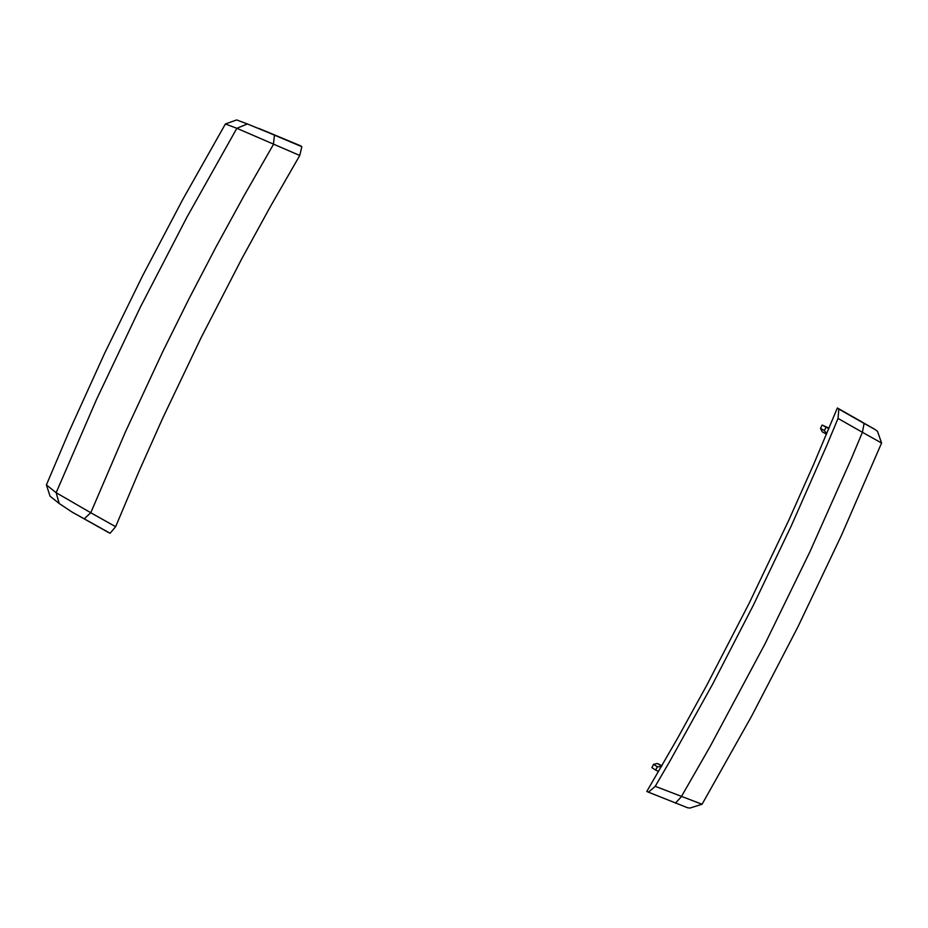 <?xml version="1.0" encoding="UTF-8"?>
<svg xmlns="http://www.w3.org/2000/svg" width="928" height="928" viewBox="0 0 928 928"><rect width="100%" height="100%" fill="white"/><g stroke="black" fill="none" stroke-linecap="round" stroke-linejoin="round"><path stroke-width="1.39" d="M646.816 791.433L677.486 738.421L707.02 684.794L749.186 603.2L788.742 520.33L813.636 464.406L837.358 407.972L838.819 409.062L838.042 418.424L826.732 445.521L791.166 526.118L753.165 605.59L712.774 683.89L670.016 760.925L655.238 786.318L648.452 792.187L646.816 791.433M861.729 421.822L837.358 407.972M828.832 428.632L822.15 425.036L829.029 428.168M655.238 786.318L702.032 804.251L689.991 808.056L687.613 807.754L648.452 792.187M837.891 408.332L875.452 429.768L877.528 431.439L881.588 443.027L862.402 432.297L864.096 423.435L838.819 409.062M838.042 418.424L862.402 432.297L851.162 459.14L809.726 552.16L765.09 643.707L710.198 746.367L681.233 796.862L675.41 803.149M872.575 428.098L864.096 423.435M661.629 766.145L657.418 763.489L653.556 764.347L657.349 766.748L661.293 766.725M657.418 763.489L661.873 765.728M657.349 766.748L655.69 770.078L658.509 771.528M826.697 433.736L824.377 430.592L820.491 428.376L822.231 431.798L826.488 434.223M820.491 428.376L822.15 425.036M655.69 770.078L651.897 767.676L653.556 764.347M826.036 427.251L824.377 430.592M299.756 155.486L236.86 128.296L247.428 123.969L236.686 119.932L225.376 123.992L182.874 199.276L142.599 275.755L104.597 353.348L68.904 431.961L46.4 484.915L50.077 496.225L59.206 503.51L71.885 511.954L110.119 533.252L115.64 526.698L138.632 472.178L162.748 418.099L201.005 337.908L241.721 258.877L270.21 206.886L299.756 155.486L301.855 146.694L301.02 145.998L266.104 131.405M247.428 123.969L301.02 145.998M108.622 532.568L110.119 533.252M109.156 532.846L73.718 512.964M301.855 146.694L263.413 130.477M115.64 526.698L90.77 512.743L125.466 431.833L162.62 351.944L188.732 299.303L215.899 247.173L244.11 195.599L273.354 144.582L274.468 135.337M225.376 123.992L236.86 128.296L186.98 217.071L140.186 307.493L96.558 399.411L56.144 492.698L90.77 512.743L84.286 518.798M59.206 503.51L56.144 492.698L46.4 484.915M874.13 428.945L841.719 410.443M881.588 443.016L841.383 535.537L798.034 626.632L751.587 716.207L702.125 804.147M258.564 128.319L267.148 131.822M108.831 532.684L71.874 511.954"/></g></svg>
